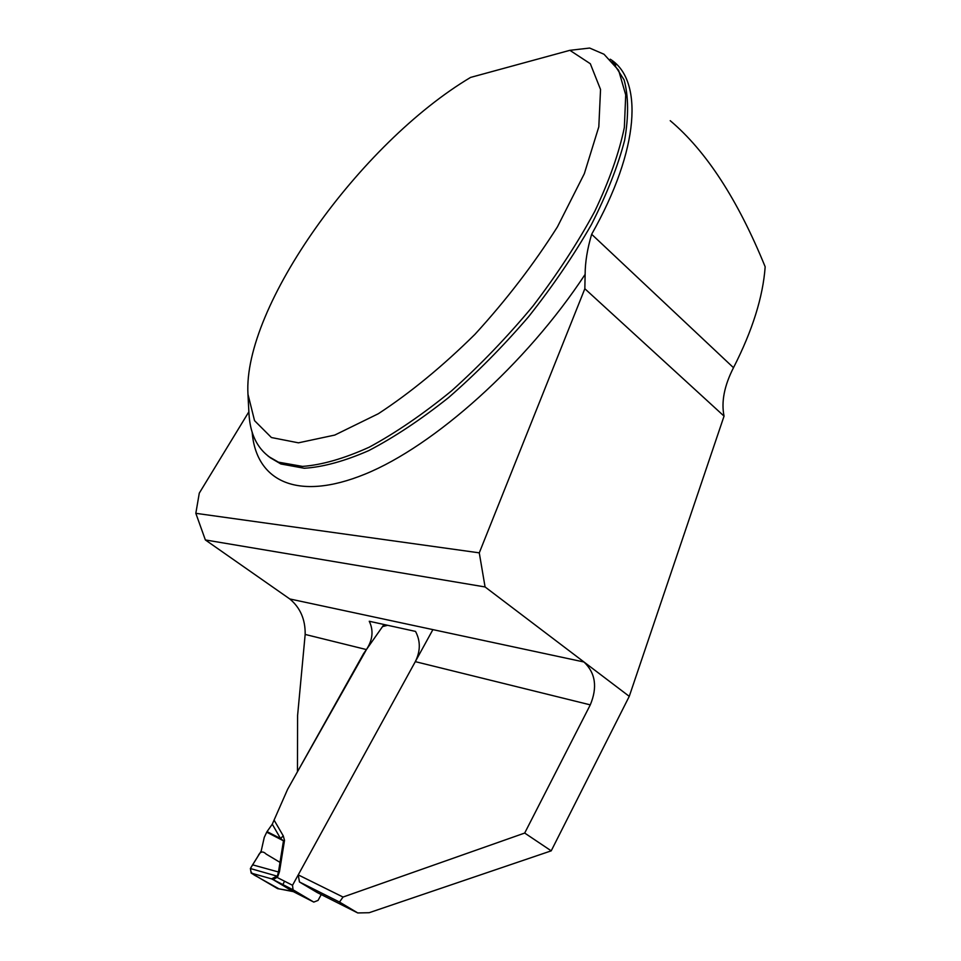<?xml version="1.0" encoding="UTF-8"?>
<svg xmlns="http://www.w3.org/2000/svg" width="961" height="961" viewBox="0 0 961 961"><rect width="100%" height="100%" fill="white"/><g stroke="black" fill="none" stroke-linecap="round" stroke-linejoin="round"><path stroke-width="1.44" d="M343.041 897.045L524.694 833.055L590.282 704.869L415.308 661.648L298.234 874.882L343.041 897.045L339.497 902.043L357.768 912.95L369.168 912.71L551.218 850.845L629.263 696.353L724.053 416.125C721.134 401.914 724.282 385.781 733.495 367.703C752.451 330.548 762.998 296.913 765.172 266.798C737.808 199.696 706.167 150.985 670.225 120.69M248.863 411.813L199.287 493.125L195.828 513.318L479.275 552.851L584.841 288.732L585.129 274.39C585.165 262.185 587.339 248.815 591.652 234.28C640.11 148.619 643.197 79.667 610.259 59.21M569.873 50.32L589.646 48.05L604.013 54.248L618.632 70.297L625.719 94.899L624.35 127.477C619.124 152.811 609.25 180.8 594.727 211.432C577.669 242.965 557.032 274.57 532.826 306.247C507.108 337.143 479.995 365.348 451.526 390.887C423.008 414.179 395.56 432.955 369.204 447.201C344.098 458.565 321.875 464.968 302.523 466.409L278.462 462.169C259.926 453.796 250.076 437.303 248.911 412.725L247.962 394.214L254.545 420.654L271.41 437.531L298.451 442.829L334.74 435.081L378.37 413.71C410.263 392.857 442.468 366.393 474.962 334.32C506.375 299.94 533.86 264.107 557.44 226.844L584.324 173.689L598.811 126.816L600.541 89.493L590.33 63.738L569.873 50.32L470.602 77.409C360.159 143.141 242.809 306.835 247.962 394.214M415.308 661.648C420.546 651.138 420.618 641.047 415.524 631.413L369.252 621.262C373.697 630.404 372.76 639.846 366.441 649.576L297.454 771.755L297.598 715.464L305.166 634.44C305.43 619.557 300.3 607.724 289.778 598.955L205.366 539.95L485.077 586.955L479.275 552.851M590.282 704.869C597.61 687.307 595.52 673.024 583.988 661.997L485.077 586.955M298.234 874.882L299.448 881.97L317.286 892.589L357.768 912.95M524.694 833.055L551.218 850.845M629.263 696.353L583.988 661.997L289.778 598.955M584.841 288.732L724.053 416.125M339.497 902.043L299.448 881.97M195.828 513.318L205.366 539.95M432.894 629.623L292.528 885.273L293.045 889.79L273.14 879.591L277.008 877.381L278.462 871.987L283.471 840.803L280.552 838.533L272.275 824.19L267.05 831.601L280.552 838.533L283.255 835.854L284.516 840.346L283.471 840.803L266.714 832.178L267.05 831.601M321.226 894.571L318.055 900.409L313.791 902.091L293.045 889.79M272.275 824.19L287.603 789.341L363.558 653.648L384.004 624.494M293.345 890.006L273.068 879.615L293.525 891.676L277.465 888.553L251.181 873.093L271.591 878.871L276.732 876.156M251.181 873.093L250.377 868.528L261.176 851.098L264.239 837.439L266.714 832.178M252.563 864.828L278.462 871.987L279.507 871.543L277.825 876.36L250.377 868.528M278.846 888.877L277.465 888.553M294.078 891.952L273.128 879.591M273.044 879.579L272.227 879.303M279.999 862.365L266.137 854.065C262.821 850.761 260.095 851.482 257.932 856.263L251.025 867.375C248.899 874.234 256.058 875.483 260.323 878.474L279.014 888.865M282.858 884.625L284.54 881.213M733.495 367.703L591.652 234.28M269.993 457.58L280.888 463.983L304.289 468.259C323.016 467.082 344.519 461.196 368.76 450.613C394.238 437.291 420.846 419.621 448.571 397.602C476.344 373.397 502.987 346.477 528.502 316.83C552.695 286.27 573.669 255.518 591.423 224.538C606.847 194.23 617.923 166.157 624.626 140.318C628.734 116.365 628.554 96.208 624.097 79.859L612.241 61.252M585.129 274.39C525.991 364.279 433.867 446.084 365.192 474.061C296.216 502.279 255.878 480.332 252.13 431.969M366.441 649.576L305.166 634.44M387.607 625.287L382.742 626.548M274.317 820.502L283.255 835.854M284.516 840.346L279.507 871.543M277.825 876.36L277.008 877.381L292.528 885.273M273.068 879.615L292.649 891.279L313.791 902.091M277.609 888.637L292.396 891.207M615.773 65.036L613.611 62.825M268.251 456.307L278.462 462.169"/></g></svg>
